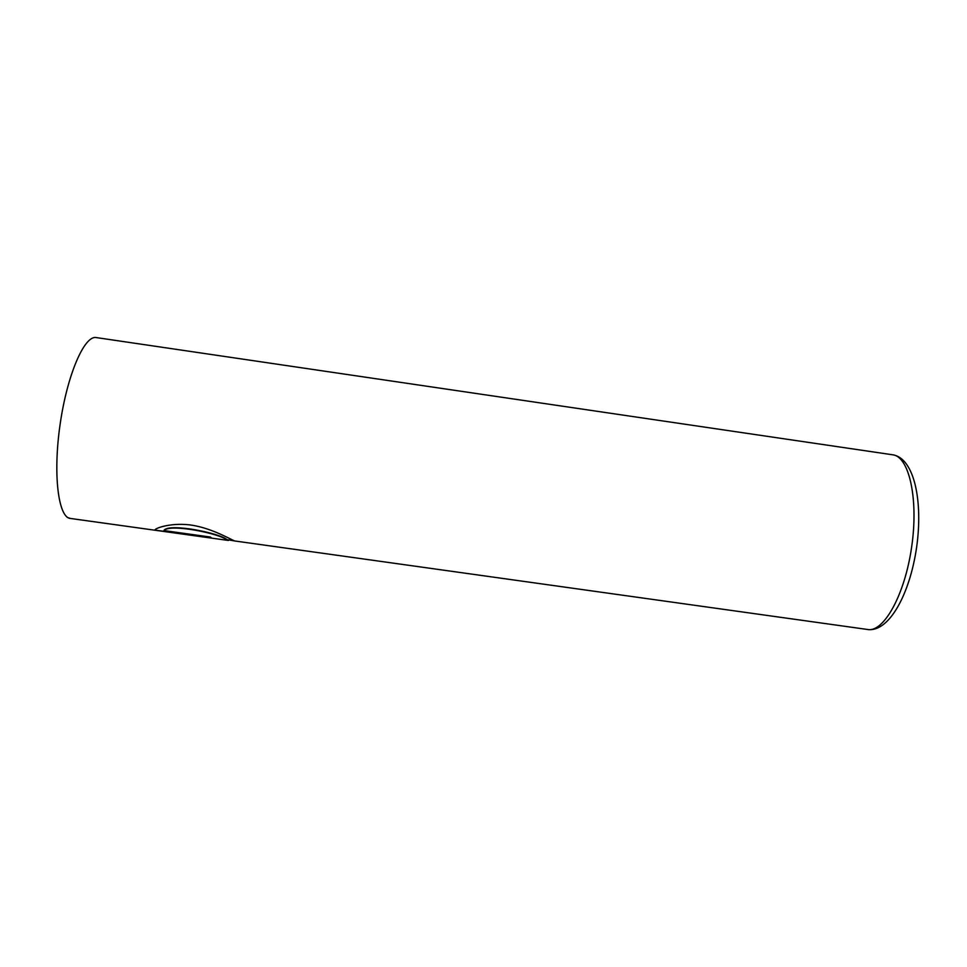 <?xml version="1.0" encoding="UTF-8"?>
<svg xmlns="http://www.w3.org/2000/svg" width="967" height="967" viewBox="0 0 967 967"><rect width="100%" height="100%" fill="white"/><g stroke="black" fill="none" stroke-linecap="round" stroke-linejoin="round"><path stroke-width="1.45" d="M234.57 540.928L226.979 539.646C219.884 533.155 169.962 522.954 164.064 530.206L164.003 530.581C169.841 523.34 219.847 533.542 226.931 540.021L228.454 540.444M210.891 537.519L155.095 530.134L211.555 537.99L210.48 537.06L164.003 530.581M867.713 629.505C888.987 632.43 909.85 594.234 916.607 547.358C923.28 500.483 913.972 457.971 892.734 454.804C908.944 456.364 918.71 498.428 911.7 546.657C904.882 594.923 883.705 632.551 867.713 629.505L234.618 540.952C228.72 538.377 209.67 527.269 189.169 524.815C168.657 522.603 153.535 528.985 155.095 530.134M892.734 454.804L96.265 337.58C84.528 334.981 67.17 374.592 60.063 424.682C52.822 474.761 58.371 517.647 70.361 518.445L67.194 517.345M228.285 540.444L70.361 518.445"/></g></svg>
